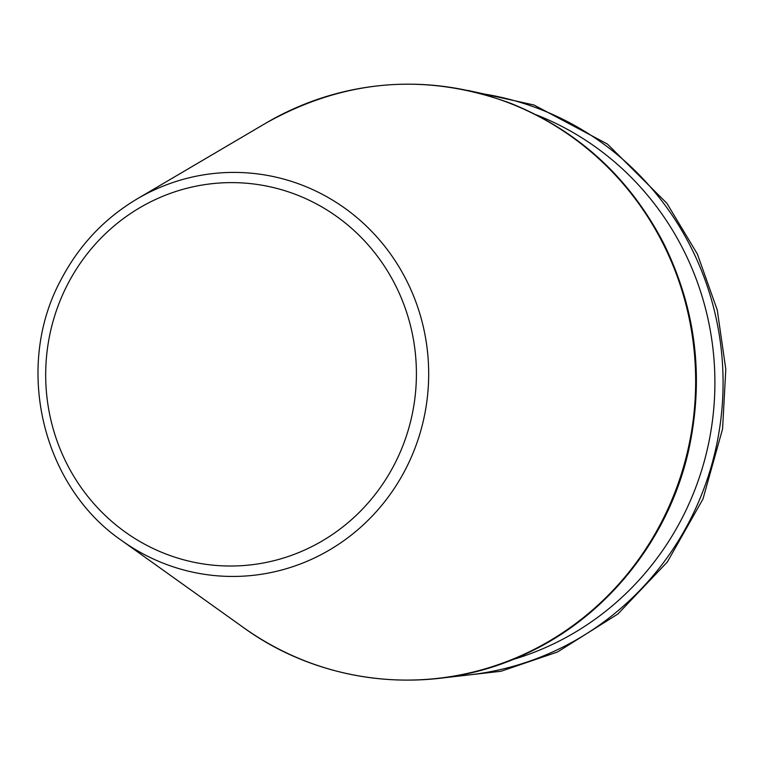 <?xml version="1.0" encoding="UTF-8"?>
<svg xmlns="http://www.w3.org/2000/svg" width="764" height="764" viewBox="0 0 764 764"><rect width="100%" height="100%" fill="white"/><g stroke="black" fill="none" stroke-linecap="round" stroke-linejoin="round"><path stroke-width="1.15" d="M512.262 659.733A287.235 277.704 -87.5 0 0 550.5 645.313A287.235 277.704 -87.5 0 0 714.798 374.656A287.235 277.704 -87.5 0 0 536.338 114.848M313.049 558.618A202.03 195.326 -87.5 0 0 407.699 282.804A202.03 195.326 -87.5 0 0 137.1 198.927C104.267 218.504 78.864 245.521 60.881 279.987C13.838 366.844 41.781 486.038 121.982 540.75A202.03 195.326 -87.5 0 0 313.049 558.618M306.679 549.106A191.707 185.346 -87.5 0 0 339.789 218.743A191.707 185.346 -87.5 0 0 46.671 355.126A191.707 185.346 -87.5 0 0 306.679 549.106M525.107 653.793A297.979 288.085 -87.5 0 0 664.718 247.001A297.979 288.085 -87.5 0 0 265.605 123.29C344.583 78.969 426.331 72.332 510.839 103.388C578.205 130.682 629.078 177.2 663.458 242.942C696.09 308.923 704.465 378.104 688.593 450.493C668.643 539.403 606.635 616.863 525.804 653.85C435.556 696.816 324.347 686.416 243.315 627.435A297.979 288.085 -87.5 0 0 525.107 653.793M454.752 676.111A293.032 283.31 -87.5 0 0 555.352 650.708A293.032 283.31 -87.5 0 0 720.385 342.406A293.032 283.31 -87.5 0 0 480.527 93.466M121.982 540.75L243.315 627.435M137.1 198.927L265.605 123.29M467.94 90.429L533.969 105.002L607.447 144.071L666.915 203.32L697.379 254.049L717.281 310.117L725.8 369.213L722.582 428.91L702.995 498.968L667.354 561.97L617.856 614.036L557.519 651.988L501.041 671.26L441.955 678.021"/></g></svg>
